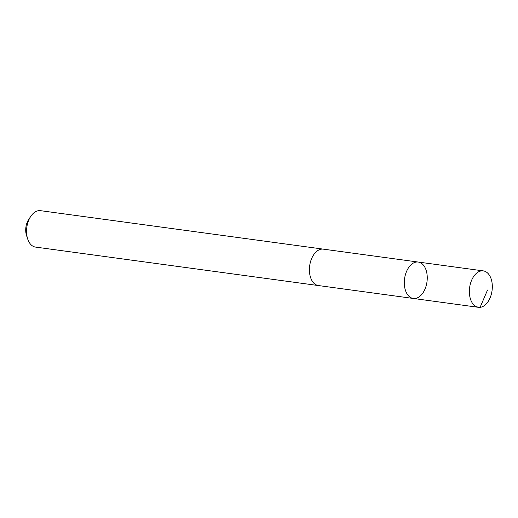 <?xml version="1.0" encoding="UTF-8"?>
<svg xmlns="http://www.w3.org/2000/svg" width="518" height="518" viewBox="0 0 518 518"><rect width="100%" height="100%" fill="white"/><g stroke="black" fill="none" stroke-linecap="round" stroke-linejoin="round"><path stroke-width="0.78" d="M318.81 285.599A18.376 11.312 -82.3 0 1 318.402 285.56A18.37 11.305 -82.3 0 1 310.042 275.589A18.37 11.305 -82.3 0 1 312.309 257.142A18.37 11.305 -82.3 0 1 323.355 249.152L418.253 262.05A18.376 11.312 97.7 0 0 407.2 270.046A18.376 11.312 97.7 0 0 404.934 288.5A18.376 11.312 97.7 0 0 413.299 298.459A18.376 11.312 97.7 0 0 426.987 281.779A18.376 11.312 97.7 0 0 418.253 262.05A18.376 11.312 97.7 0 0 407.2 270.046A18.376 11.312 97.7 0 0 404.934 288.5A18.376 11.312 97.7 0 0 413.299 298.459L478.36 307.31A18.376 11.312 -82.3 0 1 469.994 297.351A18.376 11.312 -82.3 0 1 472.261 278.891A18.376 11.312 -82.3 0 1 483.313 270.888A18.376 11.312 -82.3 0 1 491.686 280.853A18.376 11.312 -82.3 0 1 489.419 299.313A18.376 11.312 -82.3 0 1 478.36 307.31M413.299 298.459L318.408 285.547A18.376 11.312 -82.3 0 1 309.667 265.825A18.376 11.312 -82.3 0 1 323.355 249.139A18.376 11.312 -82.3 0 1 323.756 249.203M318.402 285.56L35.541 247.092A18.376 11.312 -82.3 0 1 27.713 239.057A18.376 11.312 -82.3 0 1 30.802 216.323A18.376 11.312 -82.3 0 1 40.495 210.671L323.355 249.139M27.713 239.057L26.547 235.554A13.073 8.048 -82.3 0 1 28.743 219.386L30.802 216.323M476.677 306.863L480.108 307.329L487.529 290.009M418.253 262.05L483.313 270.888"/></g></svg>
